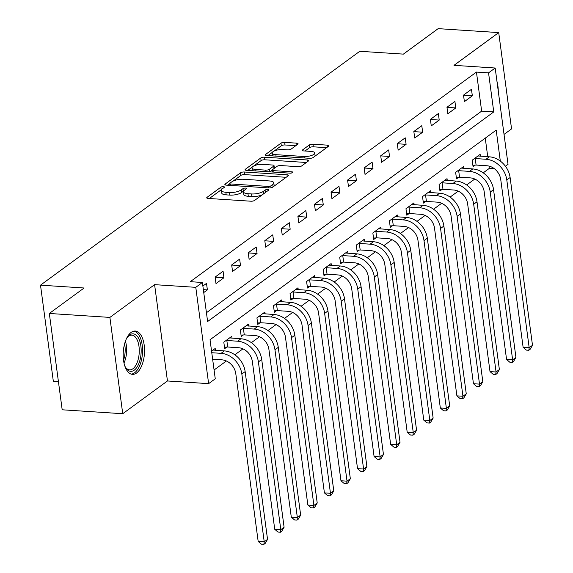 <?xml version="1.0" encoding="UTF-8"?>
<svg xmlns="http://www.w3.org/2000/svg" width="573" height="573" viewBox="0 0 573 573"><rect width="100%" height="100%" fill="white"/><g stroke="black" fill="none" stroke-linecap="round" stroke-linejoin="round"><path stroke-width="0.86" d="M223.441 186.64A1.912 0.63 -7.6 0 0 220.87 187.199L207.054 197.32A2.729 0.902 -7.6 0 0 206.724 197.835A2.729 0.902 -7.6 0 0 208.128 198.43L250.931 201.209A2.729 0.902 -7.6 0 0 254.605 200.414L268.422 190.293A1.912 0.63 -7.6 0 0 268.651 189.935A1.912 0.63 -7.6 0 0 267.67 189.52A1.912 0.63 -7.6 0 0 265.091 190.078L263.308 191.389A8.738 2.886 -7.6 0 1 251.54 193.939L247.973 193.71A8.738 2.886 -7.6 0 1 243.468 191.819A8.738 2.886 -7.6 0 1 244.521 190.164L246.311 188.854A1.912 0.63 -7.6 0 0 246.54 188.496A1.912 0.63 -7.6 0 0 245.559 188.08A1.912 0.63 -7.6 0 0 242.981 188.639L241.197 189.95A8.738 2.886 -7.6 0 1 229.422 192.499L225.855 192.27A8.738 2.886 -7.6 0 1 221.357 190.379A8.738 2.886 -7.6 0 1 222.41 188.725L224.201 187.421A1.912 0.63 -7.6 0 0 224.43 187.056A1.912 0.63 -7.6 0 0 223.441 186.64M221.536 189.627A1.912 0.63 -7.6 0 0 221.214 189.806L209.338 198.509M243.647 191.06A1.912 0.63 -7.6 0 0 243.332 191.239L241.541 192.549L241.197 189.95M131.16 332.397A21.702 10.615 93.7 0 0 123.202 356.213A21.702 10.615 93.7 0 0 132.456 374.362A21.702 10.615 93.7 0 0 136.575 373.009A21.702 10.615 93.7 0 0 144.525 349.201A21.702 10.615 93.7 0 0 135.271 331.044A21.702 10.615 93.7 0 0 131.16 332.397M297.738 144.26A2.729 0.902 -7.6 0 0 298.067 143.744A2.729 0.902 -7.6 0 0 296.664 143.157L284.659 142.376A2.729 0.902 -7.6 0 0 280.978 143.171L265.636 154.409A2.729 0.902 -7.6 0 0 265.306 154.925A2.729 0.902 -7.6 0 0 266.71 155.519L309.506 158.298A2.729 0.902 -7.6 0 0 313.187 157.503L328.53 146.265A2.729 0.902 -7.6 0 0 328.859 145.75A2.729 0.902 -7.6 0 0 327.455 145.155L312.951 144.21A2.729 0.902 -7.6 0 0 309.27 145.012L302.709 149.818A2.729 0.902 -7.6 0 0 302.379 150.334A2.729 0.902 -7.6 0 0 303.783 150.928L310.974 151.394A7.306 2.414 -7.6 0 1 314.742 152.977A7.306 2.414 -7.6 0 1 311.332 155.555A7.306 2.414 -7.6 0 1 304.019 156.493L275.842 154.66A7.306 2.414 -7.6 0 1 272.082 153.077A7.306 2.414 -7.6 0 1 275.491 150.498A7.306 2.414 -7.6 0 1 282.804 149.56L287.496 149.868A2.729 0.902 -7.6 0 0 291.177 149.073L297.738 144.26M206.438 312.722L481.649 111.126L476.442 72.076L488.554 72.864L495.179 68.015L508.029 164.329L505.422 166.242M49.328 313.467L109.887 317.406L122.737 413.72L62.185 409.788L49.328 313.467L84.102 287.997L40.504 285.161L359.772 51.291L403.378 54.12L438.152 28.65L498.711 32.589L453.995 65.336L495.179 68.015M122.737 413.72L167.452 380.966L154.595 284.652L109.887 317.406M154.595 284.652L195.78 287.331L202.398 282.475L207.612 321.525L493.761 111.914L488.554 72.864M476.442 72.076L190.286 281.687L202.398 282.475M244.213 172A2.729 0.902 -7.6 0 0 240.538 172.795L225.196 184.033A2.729 0.902 -7.6 0 0 224.867 184.549A2.729 0.902 -7.6 0 0 226.271 185.143L269.066 187.923A2.729 0.902 -7.6 0 0 272.748 187.127L288.09 175.882A2.729 0.902 -7.6 0 0 288.42 175.367A2.729 0.902 -7.6 0 0 287.016 174.779L244.213 172L244.564 174.6A2.729 0.902 -7.6 0 0 240.882 175.395L233.161 181.054M245.416 169.221L260.758 157.983A2.729 0.902 -7.6 0 1 264.44 157.188L307.235 159.967A2.729 0.902 -7.6 0 1 308.639 160.555A2.729 0.902 -7.6 0 1 308.31 161.077L301.742 165.883A2.729 0.902 -7.6 0 1 298.067 166.686L280.713 165.554A2.729 0.902 -7.6 0 0 277.031 166.349L272.676 169.544A2.729 0.902 -7.6 0 0 272.347 170.059A2.729 0.902 -7.6 0 0 273.751 170.647L291.822 171.821A1.912 0.63 -7.6 0 1 292.81 172.237A1.912 0.63 -7.6 0 1 291.915 172.91A1.912 0.63 -7.6 0 1 290.002 173.161L246.49 170.331A2.729 0.902 -7.6 0 1 245.086 169.737A2.729 0.902 -7.6 0 1 245.416 169.221L245.538 170.152M504.032 134.419L511.56 128.904L498.711 32.589M203.744 292.552L207.383 289.888L206.509 283.377L202.878 286.042M215.992 283.578L223.943 277.755L223.069 271.251L215.126 277.074L215.992 283.578M232.552 271.452L240.502 265.628L239.629 259.118L231.685 264.941L232.552 271.452M249.112 259.318L257.062 253.495L256.188 246.992L248.245 252.815L249.112 259.318M265.671 247.192L273.622 241.369L272.748 234.858L264.805 240.681L265.671 247.192M282.231 235.059L290.182 229.236L289.308 222.725L281.364 228.548L282.231 235.059M298.791 222.926L306.741 217.11L305.867 210.599L297.924 216.422L298.791 222.926M315.351 210.8L323.301 204.976L322.427 198.466L314.484 204.289L315.351 210.8M331.91 198.666L339.861 192.843L338.987 186.34L331.044 192.163L331.91 198.666M348.47 186.54L356.42 180.717L355.547 174.206L347.603 180.029L348.47 186.54M365.03 174.407L372.98 168.584L372.106 162.08L364.163 167.903L365.03 174.407M381.589 162.281L389.54 156.458L388.666 149.947L380.723 155.77L381.589 162.281M398.149 150.147L406.099 144.324L405.226 137.821L397.282 143.637L398.149 150.147M414.709 138.014L422.659 132.198L421.785 125.688L413.842 131.511L414.709 138.014M431.268 125.888L439.219 120.065L438.345 113.554L430.402 119.377L431.268 125.888M447.828 113.755L455.779 107.932L454.905 101.428L446.961 107.251L447.828 113.755M464.388 101.629L472.338 95.806L471.464 89.295L463.521 95.118L464.388 101.629M214.08 369.993L226.385 360.983M234.83 354.794L242.945 348.85M251.389 342.661L259.505 336.723M267.949 330.535L276.064 324.59M284.509 318.402L292.624 312.457M301.069 306.276L309.184 300.331M317.628 294.142L325.743 288.198M334.188 282.009L342.303 276.071M350.748 269.883L358.863 263.938M367.307 257.75L375.422 251.812M383.867 245.624L391.982 239.679M400.427 233.49L408.542 227.553M416.986 221.364L425.102 215.419M433.546 209.231L441.661 203.286M450.106 197.098L458.221 191.16M466.666 184.972L474.781 179.027M483.225 172.838L489.292 168.398L488.984 166.084M487.73 156.716L485.259 138.15M215.441 350.325L215.197 348.463L211.559 351.12M232.001 338.192L231.757 336.33L223.807 342.153L224.673 348.656L226.836 347.073M248.56 326.066L248.317 324.196L240.366 330.019L241.233 336.53L243.396 334.947M265.12 313.932L264.876 312.07L256.926 317.893L257.793 324.397L259.956 322.814M281.68 301.806L281.436 299.937L273.486 305.76L274.352 312.271L276.515 310.688M298.239 289.673L297.996 287.811L290.045 293.634L290.912 300.137L293.075 298.554M314.799 277.54L314.556 275.677L306.605 281.501L307.472 288.011L309.635 286.428M331.359 265.414L331.115 263.551L323.165 269.367L324.031 275.878L326.195 274.295M347.918 253.28L347.675 251.418L339.725 257.241L340.591 263.745L342.754 262.162M364.478 241.154L364.235 239.285L356.284 245.108L357.151 251.619L359.314 250.036M381.038 229.021L380.794 227.159L372.844 232.982L373.711 239.485L375.874 237.902M397.598 216.895L397.354 215.025L389.404 220.849L390.27 227.359L392.433 225.776M414.157 204.762L413.914 202.899L405.963 208.722L406.83 215.226L408.993 213.643M430.717 192.635L430.473 190.766L422.523 196.589L423.39 203.1L425.553 201.517M447.277 180.502L447.033 178.64L439.083 184.456L439.949 190.967L442.112 189.384M463.836 168.369L463.593 166.507L455.642 172.33L456.509 178.84L458.672 177.25M480.396 156.243L480.153 154.373L472.202 160.196L473.069 166.707L475.232 165.124M40.504 285.161L53.353 381.475L58.446 381.811M489.292 168.398L494.377 168.727M500.322 161.099L496.197 130.135L210.04 339.746L215.255 378.796L208.629 383.645L195.78 287.331M167.452 380.966L208.629 383.645M481.649 111.126L493.761 111.914M207.383 289.888L203.358 289.623M223.943 277.755L215.14 277.189M240.502 265.628L231.7 265.055M257.062 253.495L248.259 252.922M273.622 241.369L264.819 240.796M290.182 229.236L281.379 228.663M306.741 217.11L297.939 216.537M323.301 204.976L314.498 204.403M339.861 192.843L331.058 192.277M356.42 180.717L347.618 180.144M372.98 168.584L364.177 168.011M389.54 156.458L380.737 155.885M406.099 144.324L397.297 143.751M422.659 132.198L413.856 131.625M439.219 120.065L430.416 119.492M455.779 107.932L446.976 107.366M472.338 95.806L463.536 95.233M498.259 91.15A21.702 10.615 93.7 0 0 496.956 81.366M221.357 190.379L221.701 192.979A8.738 2.886 -7.6 0 0 226.206 194.87L225.855 192.27M241.541 192.549A8.738 2.886 -7.6 0 1 229.773 195.107L226.206 194.87M243.468 191.819L243.811 194.419A8.738 2.886 -7.6 0 0 248.317 196.31L247.973 193.71M262.334 194.756A8.738 2.886 -7.6 0 1 251.884 196.546L248.317 196.31M286.156 177.301L244.564 174.6M273.056 186.898L272.734 184.477A8.738 2.886 -7.6 0 0 273.787 182.83A8.738 2.886 -7.6 0 0 269.289 180.939L243.611 179.27A8.738 2.886 -7.6 0 0 231.836 181.82L229.952 183.202A1.912 0.63 -7.6 0 0 229.723 183.568L227.474 185.222M229.966 185.38L229.723 183.568A1.912 0.63 -7.6 0 0 230.704 183.976L268.271 186.418A1.912 0.63 -7.6 0 0 270.85 185.86L272.734 184.477M273.894 186.282A8.738 2.886 -7.6 0 0 274.138 185.43L273.787 182.83M247.694 170.41L252.285 167.051M253.71 166.005L261.109 160.583L260.758 157.983M306.376 162.488L264.783 159.788A2.729 0.902 -7.6 0 0 261.109 160.583M262.699 164.387A7.306 2.414 -7.6 0 0 255.386 165.318A7.306 2.414 -7.6 0 0 251.977 167.896A7.306 2.414 -7.6 0 0 255.744 169.479L265.671 170.124A2.729 0.902 -7.6 0 0 269.346 169.329L273.701 166.134A2.729 0.902 -7.6 0 0 274.03 165.618A2.729 0.902 -7.6 0 0 272.626 165.031L262.699 164.387M251.977 167.896L252.328 170.503A7.306 2.414 -7.6 0 0 252.385 170.711M272.347 169.988L269.811 171.843M274.381 168.29A2.729 0.902 -7.6 0 0 274.381 168.226L274.03 165.618M272.082 153.077L272.426 155.684A7.306 2.414 -7.6 0 0 272.483 155.892M314.921 156.228A7.306 2.414 -7.6 0 0 315.086 155.577L314.742 152.977M326.596 147.676L313.295 146.817A2.729 0.902 -7.6 0 0 309.621 147.612L304.986 151.007M295.804 145.678L285.003 144.976A2.729 0.902 -7.6 0 0 281.329 145.771L274.188 151M272.239 152.425L267.92 155.598M212.64 359.235L221.937 359.837A13.917 11.231 53.8 0 1 235.79 373.646L258.172 541.421L264.232 541.814L241.842 374.033A20.872 16.846 -126.2 0 0 221.071 353.333L211.774 352.724M267.541 539.386L265.184 543.383L263.859 544.35L264.232 541.814L267.541 539.386L245.151 371.612A20.872 16.846 -126.2 0 0 224.38 350.905L213.034 350.046M263.859 544.35L261.431 544.192L258.172 541.421M227.703 347.009L238.497 347.711A13.917 11.231 53.8 0 1 252.349 361.513L274.732 529.287L280.791 529.681L258.402 361.907A20.872 16.846 -126.2 0 0 237.63 341.2L226.836 340.498L227.703 347.009L224.487 347.259M284.101 527.253L281.744 531.25L280.419 532.217L280.791 529.681L284.101 527.253L261.711 359.479A20.872 16.846 -126.2 0 0 240.939 338.772L229.594 337.912M225.97 340.57L226.836 340.498M280.419 532.217L277.991 532.059L274.732 529.287M244.263 334.876L255.057 335.577A13.917 11.231 53.8 0 1 268.909 349.38L291.292 517.161L297.351 517.548L274.961 349.774A20.872 16.846 -126.2 0 0 254.19 329.074L243.396 328.372L244.263 334.876L241.047 335.133M300.66 515.127L298.304 519.117L296.979 520.091L297.351 517.548L300.66 515.127L278.27 347.353A20.872 16.846 -126.2 0 0 257.499 326.646L246.154 325.779M242.529 328.436L243.396 328.372M296.979 520.091L294.551 519.933L291.292 517.161M260.822 322.749L271.616 323.451A13.917 11.231 53.8 0 1 285.469 337.253L307.851 505.028L313.911 505.422L291.521 337.647A20.872 16.846 -126.2 0 0 270.75 316.941L259.956 316.239L260.822 322.749L257.606 323M317.22 502.994L314.864 506.99L313.538 507.957L313.911 505.422L317.22 502.994L294.83 335.219A20.872 16.846 -126.2 0 0 274.059 314.513L262.713 313.653M259.089 316.31L259.956 316.239M313.538 507.957L311.11 507.8L307.851 505.028M277.382 310.616L288.176 311.318A13.917 11.231 53.8 0 1 302.028 325.12L324.411 492.895L330.471 493.289L308.081 325.514A20.872 16.846 -126.2 0 0 287.309 304.807L276.515 304.113L277.382 310.616L274.166 310.874M333.78 490.868L331.423 494.857L330.098 495.831L330.471 493.289L333.78 490.868L311.39 323.086A20.872 16.846 -126.2 0 0 290.618 302.386L279.273 301.52M275.649 304.177L276.515 304.113M330.098 495.831L327.67 495.674L324.411 492.895M126.518 338.55A18.78 9.182 -86.3 0 1 127.8 336.723A18.78 9.182 -86.3 0 1 137.792 336.967A18.78 9.182 -86.3 0 1 140.843 355.69A18.78 9.182 -86.3 0 1 125.781 367.766A18.78 9.182 -86.3 0 1 124.749 365.789M125.408 367.128A17.391 8.502 93.7 0 0 129.591 369.857A17.391 8.502 93.7 0 0 138.974 355.382A17.391 8.502 93.7 0 0 131.847 335.148A17.391 8.502 93.7 0 0 127.349 337.304M131.131 374.105A21.566 10.543 93.7 0 0 142.168 356.155A21.566 10.543 93.7 0 0 133.924 331.13M293.942 298.49L304.736 299.192A13.917 11.231 53.8 0 1 318.588 312.994L340.971 480.768L347.03 481.162L324.64 313.388A20.872 16.846 -126.2 0 0 303.869 292.681L293.075 291.979L293.942 298.49L290.726 298.741M350.339 478.734L347.983 482.731L346.658 483.698L347.03 481.162L350.339 478.734L327.949 310.96A20.872 16.846 -126.2 0 0 307.178 290.253L295.833 289.394M292.209 292.051L293.075 291.979M346.658 483.698L344.23 483.54L340.971 480.768M310.502 286.357L321.295 287.059A13.917 11.231 53.8 0 1 335.148 300.861L357.531 468.635L363.59 469.029L341.2 301.255A20.872 16.846 -126.2 0 0 320.429 280.548L309.635 279.846L310.502 286.357L307.286 286.615M366.899 466.601L364.543 470.598L363.218 471.572L363.59 469.029L366.899 466.601L344.509 298.827A20.872 16.846 -126.2 0 0 323.738 278.127L312.392 277.26M308.768 279.918L309.635 279.846M363.218 471.572L360.789 471.414L357.531 468.635M327.061 274.223L337.855 274.925A13.917 11.231 53.8 0 1 351.707 288.735L374.09 456.509L380.15 456.903L357.76 289.121A20.872 16.846 -126.2 0 0 336.988 268.422L326.195 267.72L327.061 274.223L323.845 274.481M383.459 454.475L381.102 458.472L379.777 459.439L380.15 456.903L383.459 454.475L361.069 286.701A20.872 16.846 -126.2 0 0 340.298 265.994L328.952 265.134M325.328 267.784L326.195 267.72M379.777 459.439L377.349 459.281L374.09 456.509M343.621 262.097L354.415 262.799A13.917 11.231 53.8 0 1 368.267 276.601L390.65 444.376L396.709 444.77L374.319 276.995A20.872 16.846 -126.2 0 0 353.548 256.289L342.754 255.587L343.621 262.097L340.405 262.348M400.018 442.342L397.662 446.338L396.337 447.305L396.709 444.77L400.018 442.342L377.628 274.567A20.872 16.846 -126.2 0 0 356.857 253.86L345.512 253.001M341.888 255.658L342.754 255.587M396.337 447.305L393.909 447.148L390.65 444.376M360.181 249.964L370.975 250.666A13.917 11.231 53.8 0 1 384.827 264.468L407.21 432.25L413.269 432.636L390.879 264.862A20.872 16.846 -126.2 0 0 370.108 244.162L359.314 243.461L360.181 249.964L356.965 250.222M416.578 430.216L414.222 434.205L412.897 435.179L413.269 432.636L416.578 430.216L394.188 262.441A20.872 16.846 -126.2 0 0 373.417 241.734L362.072 240.868M358.447 243.525L359.314 243.461M412.897 435.179L410.469 435.022L407.21 432.25M376.74 237.838L387.534 238.54A13.917 11.231 53.8 0 1 401.387 252.342L423.769 420.116L429.829 420.51L407.439 252.736A20.872 16.846 -126.2 0 0 386.668 232.029L375.874 231.327L376.74 237.838L373.524 238.089M433.138 418.082L430.781 422.079L429.456 423.046L429.829 420.51L433.138 418.082L410.755 250.308A20.872 16.846 -126.2 0 0 389.977 229.601L378.631 228.742M375.007 231.399L375.874 231.327M429.456 423.046L427.028 422.888L423.769 420.116M393.3 225.705L404.094 226.407A13.917 11.231 53.8 0 1 417.946 240.209L440.329 407.983L446.388 408.377L423.999 240.603A20.872 16.846 -126.2 0 0 403.227 219.896L392.433 219.201L393.3 225.705L390.084 225.963M449.698 405.956L447.341 409.946L446.016 410.92L446.388 408.377L449.698 405.956L427.315 238.175A20.872 16.846 -126.2 0 0 406.536 217.475L395.191 216.608M391.567 219.266L392.433 219.201M446.016 410.92L443.588 410.762L440.329 407.983M409.86 213.579L420.654 214.281A13.917 11.231 53.8 0 1 434.506 228.083L456.889 395.857L462.948 396.251L440.558 228.477A20.872 16.846 -126.2 0 0 419.787 207.77L408.993 207.068L409.86 213.579L406.644 213.829M466.257 393.823L463.901 397.82L462.576 398.787L462.948 396.251L466.257 393.823L443.874 226.049A20.872 16.846 -126.2 0 0 423.096 205.342L411.751 204.482M408.126 207.139L408.993 207.068M462.576 398.787L460.148 398.629L456.889 395.857M426.419 201.445L437.213 202.147A13.917 11.231 53.8 0 1 451.066 215.949L473.448 383.724L479.508 384.118L457.118 216.343A20.872 16.846 -126.2 0 0 436.347 195.637L425.553 194.935L426.419 201.445L423.203 201.703M482.817 381.697L480.461 385.686L479.135 386.66L479.508 384.118L482.817 381.697L460.434 213.915A20.872 16.846 -126.2 0 0 439.656 193.216L428.31 192.349M424.686 195.006L425.553 194.935M479.135 386.66L476.707 386.503L473.448 383.724M442.979 189.312L453.773 190.014A13.917 11.231 53.8 0 1 467.625 203.823L490.008 371.598L496.068 371.992L473.678 204.21A20.872 16.846 -126.2 0 0 452.906 183.51L442.112 182.808L442.979 189.312L439.763 189.57M499.377 369.564L497.02 373.56L495.695 374.527L496.068 371.992L499.377 369.564L476.994 201.789A20.872 16.846 -126.2 0 0 456.215 181.082L444.87 180.223M441.246 182.873L442.112 182.808M495.695 374.527L493.267 374.37L490.008 371.598M459.539 177.186L470.333 177.888A13.917 11.231 53.8 0 1 484.185 191.69L506.568 359.464L512.627 359.858L490.237 192.084A20.872 16.846 -126.2 0 0 469.466 171.377L458.672 170.675L459.539 177.186L456.323 177.437M515.936 357.43L513.58 361.427L512.255 362.394L512.627 359.858L515.936 357.43L493.554 189.656A20.872 16.846 -126.2 0 0 472.775 168.949L461.43 168.09M457.806 170.747L458.672 170.675M512.255 362.394L509.827 362.236L506.568 359.464M476.099 165.053L486.892 165.755A13.917 11.231 53.8 0 1 500.745 179.557L523.128 347.338L529.187 347.732L506.797 179.951A20.872 16.846 -126.2 0 0 486.026 159.251L475.232 158.549L476.099 165.053L472.883 165.311M532.496 345.304L530.14 349.294L528.815 350.268L529.187 347.732L532.496 345.304L510.113 177.53A20.872 16.846 -126.2 0 0 489.335 156.823L477.989 155.956M474.365 158.614L475.232 158.549M528.815 350.268L526.386 350.11L523.128 347.338M221.214 189.806L220.87 187.199M265.414 192.492L265.091 190.078M243.332 191.239L242.981 188.639M229.773 195.107L229.422 192.499M251.884 196.546L251.54 193.939M263.63 193.803L263.308 191.389M207.175 198.251L207.054 197.32M287.245 176.505L287.016 174.779M225.318 184.964L225.196 184.033M240.882 175.395L240.538 172.795M230.905 185.444L230.704 183.976M268.472 187.887L268.271 186.418M271.101 187.758L270.85 185.86M264.783 159.788L264.44 157.188M307.465 161.693L307.235 159.967M273.951 172.115L273.751 170.647M291.965 172.896L291.822 171.821M255.938 170.947L255.744 169.479M265.865 171.592L265.671 170.124M269.682 171.836L269.346 169.329M274.023 168.555L273.701 166.134M276.043 156.121L275.842 154.66M304.213 157.955L304.019 156.493M302.831 150.749L302.709 149.818M309.621 147.612L309.27 145.012M313.295 146.817L312.951 144.21M327.684 146.881L327.455 145.155M265.757 155.34L265.636 154.409M281.329 145.771L280.978 143.171M285.003 144.976L284.659 142.376M296.893 144.883L296.664 143.157M221.071 353.333L224.38 350.905M241.842 374.033L245.151 371.612M237.63 341.2L240.939 338.772M258.402 361.907L261.711 359.479M254.19 329.074L257.499 326.646M274.961 349.774L278.27 347.353M270.75 316.941L274.059 314.513M291.521 337.647L294.83 335.219M287.309 304.807L290.618 302.386M308.081 325.514L311.39 323.086M125.415 341.229A17.391 8.502 -86.3 0 1 126.354 354.558A17.391 8.502 -86.3 0 1 124.004 362.988M123.532 360.252A16.818 8.223 93.7 0 0 124.885 354.386A16.818 8.223 93.7 0 0 124.592 343.879M303.869 292.681L307.178 290.253M324.64 313.388L327.949 310.96M320.429 280.548L323.738 278.127M341.2 301.255L344.509 298.827M336.988 268.422L340.298 265.994M357.76 289.121L361.069 286.701M353.548 256.289L356.857 253.86M374.319 276.995L377.628 274.567M370.108 244.162L373.417 241.734M390.879 264.862L394.188 262.441M386.668 232.029L389.977 229.601M407.439 252.736L410.755 250.308M403.227 219.896L406.536 217.475M423.999 240.603L427.315 238.175M419.787 207.77L423.096 205.342M440.558 228.477L443.874 226.049M436.347 195.637L439.656 193.216M457.118 216.343L460.434 213.915M452.906 183.51L456.215 181.082M473.678 204.21L476.994 201.789M469.466 171.377L472.775 168.949M490.237 192.084L493.554 189.656M486.026 159.251L489.335 156.823M506.797 179.951L510.113 177.53M272.605 172.029L272.347 170.059"/></g></svg>

